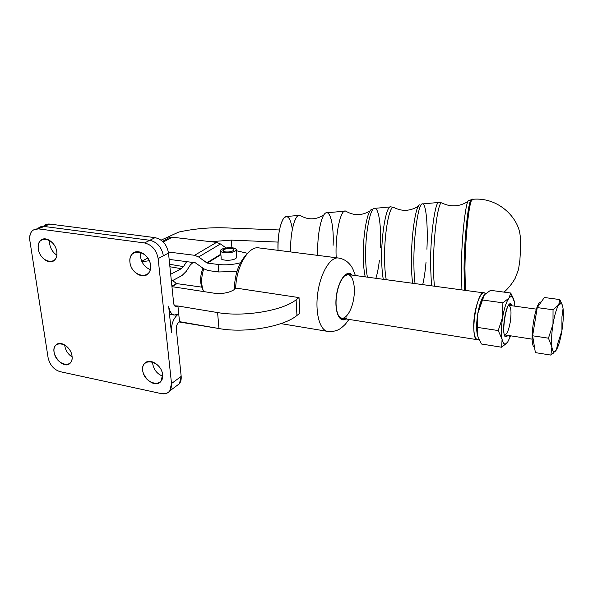 <?xml version="1.0" encoding="UTF-8"?>
<svg xmlns="http://www.w3.org/2000/svg" width="593" height="593" viewBox="0 0 593 593"><rect width="100%" height="100%" fill="white"/><g stroke="black" fill="none" stroke-linecap="round" stroke-linejoin="round"><path stroke-width="0.89" d="M327.885 331.428L327.484 331.361C319.508 330.079 314.816 311.733 317.93 291.83C320.932 271.905 330.79 256.391 338.677 258.044C330.79 256.391 320.932 271.905 317.93 291.83C314.816 311.733 319.508 330.079 327.484 331.361L327.885 331.428M355.363 275.53C351.819 265.316 350.693 265.82 349.7 264.219L347.906 262.395C345.334 260.127 342.257 258.674 338.677 258.044L259.156 247.933C248.734 245.324 236.029 266.561 235.643 288.628C236.036 271.72 243.649 254.086 252.233 249.416M418.31 206.29C410.186 211.234 402.01 211.627 393.789 207.461L393.782 207.461C389.312 204.696 383.93 234.746 384.605 260.794C384.768 268.577 385.317 274.878 386.258 279.703C385.317 274.878 384.768 268.577 384.605 260.794C383.93 234.739 389.319 204.696 393.789 207.461L390.928 206.861C386.354 204.741 380.995 234.85 381.699 260.831C381.862 268.332 382.396 274.485 383.286 279.303C382.396 274.485 381.862 268.332 381.699 260.831C380.995 234.85 386.354 204.741 390.928 206.861L374.976 208.336C370.232 206.386 364.843 234.843 365.673 259.386C365.881 266.642 366.474 272.565 367.452 277.161C366.474 272.565 365.881 266.642 365.673 259.386C364.843 234.843 370.232 206.386 374.976 208.336C378.971 208.714 381.432 227.475 380.439 247.303M379.401 260.245C378.527 267.702 377.348 273.721 375.866 278.302M363.331 258.874C363.553 266.346 364.191 272.343 365.251 276.864C364.191 272.343 363.553 266.346 363.331 258.874C362.531 235.71 367.519 208.61 372.13 209.366C367.527 208.603 362.531 235.71 363.331 258.874M467.907 201.501C459.375 206.794 450.695 207.276 441.867 202.954L442.23 203.147L441.867 202.954C438.22 200.538 433.372 235.273 433.513 265.197C433.527 273.729 433.846 280.741 434.476 286.219C433.846 280.741 433.527 273.729 433.513 265.197C433.372 235.265 438.227 200.53 441.867 202.954L439.139 202.398C435.366 199.715 430.355 234.88 430.54 265.234L431.482 285.811L430.54 265.234C430.355 234.88 435.366 199.715 439.139 202.398L422.765 203.918C418.673 201.427 413.499 234.872 413.884 263.729C413.958 271.735 414.351 278.354 415.063 283.595C414.351 278.354 413.958 271.735 413.884 263.729C413.499 234.872 418.673 201.427 422.765 203.918C426.219 204.496 428.05 226.318 426.916 249.275M426.019 262.395C425.188 271.438 424.091 278.851 422.72 284.625M411.409 263.203C411.49 271.401 411.92 278.087 412.691 283.276C411.92 278.087 411.49 271.401 411.409 263.203C411.008 235.251 416.056 202.799 420.111 204.963C416.056 202.791 411.008 235.251 411.409 263.203M464.045 268.258C464.319 234.902 468.878 196.276 471.858 199.367C468.878 196.276 464.319 234.902 464.045 268.258L464.482 290.266L464.045 268.258M461.384 267.71L461.91 289.925L461.384 267.71C461.621 234.583 466.283 196.491 469.278 200.523C466.283 196.483 461.621 234.583 461.384 267.71M464.949 268.34C465.238 234.902 469.789 196.187 472.74 199.292L471.139 201.294C468.329 208.247 465.209 241.232 464.949 268.34L465.379 290.392L464.949 268.34M336.157 256.717L336.194 257.733L336.157 256.717C335.141 234.821 340.486 209.418 345.43 211.071L345.875 211.197C340.856 208.024 335.089 234.013 336.157 256.717M345.43 211.071L326.958 212.783C321.977 211.308 316.721 234.806 317.818 255.064L317.818 255.064C316.795 235.895 321.458 213.287 326.276 212.828C330.775 211.367 334.022 227.675 333.11 245.294M323.941 214.844C316.017 219.936 308.138 220.151 300.303 215.504C295.314 212.376 289.695 233.175 290.792 251.958C289.769 234.205 294.751 214.117 299.606 215.311L300.999 215.941M299.606 215.311L286.641 216.512C281.92 215.452 277.116 233.798 278.035 250.335C277.776 235.888 279.607 225.288 283.521 218.535C287.546 214.258 290.496 217.801 292.349 229.187M278.043 242.092L231.314 240.113L231.907 247.726L231.314 240.113L278.043 242.092M279.451 229.973L225.147 227.86C209.44 227.334 193.97 228.742 178.723 232.071L161.081 240.143L178.723 232.071C193.97 228.742 209.44 227.334 225.147 227.86L279.451 229.973M210.767 241.699L231.314 240.113L210.767 241.699M170.636 259.578L169.242 260.283L170.636 259.578M140.652 253.026L141.505 252.566L140.652 253.026M162.615 241.403L168.738 237.875L172.267 237.2L216.556 242.374L220.485 243.96L226.089 247.97L220.485 243.96L198.625 256.962L207.335 263.077L218.12 264.463L218.75 271.965L207.987 270.541L203.933 268.859L195.275 262.758L169.153 259.393L195.275 262.758L203.933 268.859L207.987 270.541L218.75 271.965L235.74 271.468L218.75 271.965L218.12 264.463C225.651 265.286 233.101 264.723 240.454 262.773C233.101 264.723 225.651 265.286 218.12 264.463L207.335 263.077L220.915 254.738L207.335 263.077L206.749 262.84L220.87 254.182L206.749 262.84L198.625 256.962L220.485 243.96L216.556 242.374L194.586 255.294L198.625 256.962L194.586 255.294L216.556 242.374L172.267 237.2L163.268 242.04L172.267 237.2L168.738 237.875L162.615 241.403M236.251 250.706L247.577 253.315L236.251 250.706M235.74 271.468L237.007 271.231L235.74 271.468L236.889 271.631L235.74 271.468M236.703 256.643L235.784 258.489L236.77 257.488L236.703 256.643M168.36 252.018L194.586 255.294L168.36 252.018M140.63 253.144L141.579 252.596L140.63 253.144M147.835 258.037L141.734 261.268L147.835 258.037M147.79 257.962L142.78 260.816L147.79 257.962M171.911 286.189L176.417 283.41L172.578 280.585L176.417 283.41L171.911 286.189M172.037 286.664L176.944 283.632L176.417 283.41L176.944 283.632L172.037 286.664M201.687 287.123L176.944 283.632L201.687 287.123M478.87 339.507L477.506 339.73C474.978 338.84 473.718 334.007 473.718 325.238C473.785 309.983 480.034 291.333 484.333 292.949L485.052 293.261C476.772 286.397 468.507 342.821 478.269 339.73L478.788 339.329M484.333 292.949L348.284 274.574L344.244 275.945L345.838 274.93C351.908 272.083 355.948 284.366 353.791 298.049C351.797 311.762 344.333 321.947 339.426 317.04L338.433 315.832L341.635 318.263L477.506 339.73M203.755 268.733C201.064 277.235 201.02 284.848 203.607 291.563C201.02 284.848 201.064 277.235 203.755 268.733M202.969 289.888C199.841 283.75 199.834 276.501 202.932 268.132C199.834 276.501 199.841 283.75 202.969 289.888M193.118 262.477L190.39 264.871L186.239 271.349L181.999 275.537L171.399 281.223L181.999 275.537L186.239 271.349L190.39 264.871L193.118 262.477M169.657 264.293L183.459 266.598L186.654 261.646L183.459 266.598L169.657 264.293M181.325 268.681L183.459 266.598L181.325 268.681L169.909 266.761L181.325 268.681L170.68 274.277L181.325 268.681M149.288 260.683L141.979 261.802L149.288 260.683M43.408 226.385C45.075 224.554 47.21 223.783 49.812 224.08L155.084 237.645C162.423 239.431 166.9 244.561 168.501 253.048L173.638 303.053C173.912 305.121 174.661 306.314 175.906 306.64L177.463 306.284L174.624 305.81L177.93 305.995L217.594 312.563C243.686 317.255 282.705 310.688 296.1 299.806L299.028 297.597L299.858 313.186L296.952 315.469C283.662 326.713 244.909 333.436 218.965 328.529L179.056 321.955C177.122 323.556 176.21 325.994 176.336 329.278L181.184 376.399C181.502 381.269 179.842 384.509 176.195 386.117L179.434 383.693L181.184 376.399L171.518 383.538L158.138 258.607C156.485 250.009 151.941 244.79 144.529 242.952L38.345 228.861C32.052 228.831 29.22 232.738 29.843 240.573L48.085 357.616C49.797 364.932 53.778 369.602 60.026 371.641L161.348 393.626C168.227 394.397 171.614 391.032 171.518 383.538L169.783 390.913C167.752 393.418 164.943 394.323 161.348 393.626L60.026 371.641C53.778 369.602 49.797 364.932 48.085 357.616L29.843 240.573C29.22 235.821 30.302 232.33 33.089 230.091L38.345 228.861L44.119 226.452L38.886 227.682L44.119 226.452L38.345 228.861L144.529 242.952L149.844 240.284L44.119 226.452L38.879 227.69M299.028 297.597L236.37 288.154L233.197 290.236C228.09 293.024 221.76 294.009 214.206 293.209L171.955 286.649L214.206 293.209C221.76 294.009 228.09 293.024 233.197 290.236L236.37 288.154L299.028 297.597L296.1 299.806L296.952 315.469L299.858 313.186L299.028 297.597M150.555 265.323C152.26 280.548 131.557 277.324 129.934 262.328C127.962 247.162 148.917 249.979 150.555 265.323C149.851 255.583 138.006 247.948 132.58 253.626C130.445 255.731 129.563 258.63 129.934 262.328C130.727 272.128 142.72 279.711 148.102 273.714C150.066 271.646 150.881 268.851 150.555 265.323M162.608 374.635C164.179 388.6 144.203 384.294 142.72 370.536C140.904 356.615 161.118 360.588 162.608 374.635C161.948 365.021 149.088 357.334 144.433 363.679C136.627 372.093 154.202 390.728 161.029 381.225L162.608 374.635M72.027 355.978C74.006 369.32 56.009 365.444 54.119 352.286C51.932 338.974 70.115 342.546 72.027 355.978C71.093 347.365 60.419 340.093 56.001 344.97C48.263 351.708 63.332 370.877 70.256 363.086C71.835 361.389 72.42 359.017 72.027 355.978M56.802 251.721C58.944 266.213 40.368 263.329 38.315 249.045C35.951 234.613 54.719 237.133 56.802 251.721C55.816 243.041 46.032 235.836 41.065 240.076C38.708 242.018 37.796 245.013 38.315 249.045C39.368 257.777 49.256 264.93 54.2 260.468C56.417 258.541 57.284 255.62 56.802 251.721M37.67 228.802C39.338 226.934 41.488 226.155 44.119 226.452L149.844 240.284C157.227 242.085 161.733 247.259 163.364 255.805L163.364 255.805C161.726 247.266 157.227 242.085 149.844 240.284L144.529 242.952C151.941 244.79 156.485 250.009 158.138 258.607L163.364 255.805C161.733 247.259 157.227 242.085 149.844 240.276C157.227 242.085 161.726 247.266 163.364 255.805L168.501 253.048C166.9 244.561 162.423 239.431 155.084 237.645L49.812 224.08L44.594 225.31M168.642 306.136L171.414 332.532C171.095 324.245 173.378 318.115 178.263 314.142L174.283 315.061C171.207 314.268 169.324 311.295 168.642 306.136C170.021 313.875 173.223 316.543 178.263 314.142C173.378 318.115 171.095 324.245 171.414 332.532L168.642 306.136M234.287 289.525C234.784 274.144 238.823 262.536 246.399 254.716C238.823 262.536 234.784 274.144 234.287 289.525M346.831 317.848C340.375 323.815 334.511 312.652 336.409 296.893C338.136 281.134 346.646 269.437 351.782 275.048C350.315 273.581 348.654 273.247 346.809 274.04C341.012 276.227 335.416 292.067 336.083 304.861C336.401 311.295 337.736 315.728 340.093 318.159C341.694 319.671 343.466 319.901 345.408 318.864M352.212 275.108C347.276 268.911 338.699 279.451 336.483 295.158C334.111 310.851 339.329 323.459 345.838 318.93C339.329 323.459 334.111 310.851 336.483 295.158C338.699 279.451 347.276 268.911 352.212 275.108M140.526 256.821L140.815 252.292L140.526 256.821C141.638 263.114 144.9 267.376 150.318 269.607C144.9 267.376 141.638 263.114 140.526 256.821M49.679 244.012L49.642 240.402L49.679 244.012C50.59 248.89 52.985 252.603 56.861 255.16C52.985 252.603 50.59 248.89 49.679 244.012M44.119 226.452L49.812 224.08L44.119 226.452M149.844 240.276L155.084 237.645L149.844 240.276M162.682 376.177C157.16 373.961 153.824 369.795 152.69 363.679L152.616 361.893L152.69 363.679C153.824 369.795 157.16 373.961 162.682 376.177M72.131 356.934C68.158 354.384 65.719 350.745 64.815 346.023L64.696 344.889L64.815 346.023C65.719 350.745 68.158 354.384 72.131 356.934M218.965 328.529L217.594 312.563L177.93 305.995L179.516 321.658L218.965 328.529C244.909 333.436 283.662 326.713 296.952 315.469L296.1 299.806C282.705 310.688 243.686 317.255 217.594 312.563L218.965 328.529M171.518 383.538L181.184 376.399L176.336 329.278C176.21 325.994 177.122 323.556 179.056 321.955L179.516 321.658L177.93 305.995L177.463 306.284C175.446 307.211 174.172 306.136 173.638 303.053L168.501 253.048L158.138 258.607L171.518 383.538M234.702 251.328C240.736 248.341 228.09 246.169 222.123 249.127C215.904 252.084 228.683 254.36 234.702 251.328C230.306 253.722 219.076 253.003 220.559 250.431C221.597 247.111 237.963 246.71 236.199 250.053L234.702 251.328M225.029 251.877C219.417 250.891 226.207 247.6 231.715 248.586C237.348 249.527 230.633 252.877 225.029 251.877C229.343 252.255 232.286 251.662 233.857 250.098C235.095 247.763 223.635 248.044 222.909 250.365L225.029 251.877M220.626 251.254L221.167 257.851C219.699 260.475 230.899 261.224 235.28 258.778L235.784 258.489M541.075 302.141C535.168 300.088 528.467 345.734 534.486 347.15C528.467 345.734 535.168 300.088 541.075 302.141M551.905 347.083C552.772 352.301 554.292 353.206 556.464 349.796C558.643 345.875 560.459 339.5 561.927 330.679C563.291 321.799 563.669 314.431 563.061 308.582C562.312 303.142 560.859 301.919 558.688 304.906C556.464 308.56 554.566 315.016 552.995 324.282C551.557 333.659 551.201 341.264 551.905 347.083L548.458 338.188L552.995 324.282L553.039 309.776L537.236 307.589L532.625 335.786L548.458 338.188L532.625 335.786L537.236 307.589L553.039 309.776L558.688 304.906L559.814 299.569L562.09 304.535L559.814 299.569L544.352 297.508L559.814 299.569L558.688 304.906L561.26 303.446C562.112 304.039 562.713 305.751 563.061 308.582L561.942 316.81L561.927 330.679L557.598 343.955L556.464 349.796L550.89 355.096L551.905 347.083L550.89 355.096L535.383 352.62L532.625 335.786L535.383 352.62L550.89 355.096L554.359 351.834C553.217 351.96 552.394 350.374 551.905 347.083C551.201 341.264 551.557 333.659 552.995 324.282C554.566 315.016 556.464 308.56 558.688 304.906L553.039 309.776L552.995 324.282L548.458 338.188L551.905 347.083M544.352 297.508L537.236 307.589L544.352 297.508M561.942 316.81L563.061 308.582C563.669 314.431 563.291 321.799 561.927 330.679L561.942 316.81M557.598 343.955L561.927 330.679C560.459 339.5 558.643 345.875 556.464 349.796M536.391 309.146L508.631 305.313C511.084 306.336 511.626 311.948 510.254 322.155C508.631 330.686 506.696 334.926 504.465 334.86L532.188 339.159M509.78 335.712L509.402 336.527L509.78 335.712M514.353 301.889L514.828 306.144L514.353 301.889C513.293 296.53 511.492 295.284 508.964 298.153L510.721 293.016L513.605 299.028L510.721 293.016L490.53 290.325L510.721 293.016L508.964 298.153L502.879 302.823L508.964 298.153C510.284 296.53 511.448 296.181 512.463 297.115L514.353 301.889M507.652 342.139L501.663 347.231L481.412 343.999L477.439 335.468L477.825 313.363L484.37 294.81L490.53 290.325L484.37 294.81L482.257 299.969L502.879 302.823L482.257 299.969L477.825 313.363C476.379 322.399 476.253 329.775 477.439 335.468L481.412 343.999L501.663 347.231L502.078 339.307L498.224 330.553L502.694 316.973L502.879 302.823L502.694 316.973L498.224 330.553L477.573 327.41L498.224 330.553L502.078 339.307L501.663 347.231L505.681 343.94C504.072 344.511 502.864 342.969 502.078 339.307C501.041 333.57 501.248 326.128 502.694 316.973C504.302 307.937 506.392 301.659 508.964 298.153C506.392 301.659 504.302 307.937 502.694 316.973C501.248 326.128 501.041 333.57 502.078 339.307C503.279 344.466 505.14 345.408 507.652 342.139L510.647 335.846L507.652 342.139M483.636 295.774C481.197 299.532 479.255 305.395 477.825 313.363L477.439 335.468C476.253 329.775 476.379 322.399 477.825 313.363C479.255 305.395 481.197 299.532 483.636 295.774M485.882 293.55L484.37 294.81M507.816 335.408C499.047 346.134 506.548 292.927 511.989 305.751L510.225 304.053C505.451 303.824 500.974 334.682 505.532 336.468L507.816 335.408M348.951 319.419L345.393 324.201C342.205 327.314 339.856 329.145 338.329 329.701C338.321 329.93 332.228 332.399 327.484 331.361L280.867 323.622M472.28 199.33L471.858 199.367M504.124 292.141C508.586 288.065 512.3 283.402 515.265 278.147L518.512 269.526L519.935 259.823C519.972 256.154 521.44 242.989 520.076 234.998C518.245 217.572 498.142 196.839 472.74 199.292M520.839 251.476L520.698 254.293M345.875 211.197C353.806 215.874 361.878 215.778 370.091 210.9M485.408 293.75L485.052 293.261M345.838 274.93L346.809 274.04M339.426 317.04L340.093 318.159M132.58 253.626L136.042 251.869M41.065 240.076L43.615 238.972M174.283 315.061L169.494 314.246M144.433 363.679L147.272 361.752M56.001 344.97L58.24 343.673M179.434 383.693L169.783 390.913M222.909 250.365L222.953 250.943M236.199 250.053L236.77 257.488M559.866 299.999L561.26 303.446M552.995 353.561L554.359 351.834M504.917 344.956L505.681 343.94M512.463 297.115L511.285 293.987M510.225 304.053L508.601 305.313M505.532 336.468L504.332 334.793"/></g></svg>
